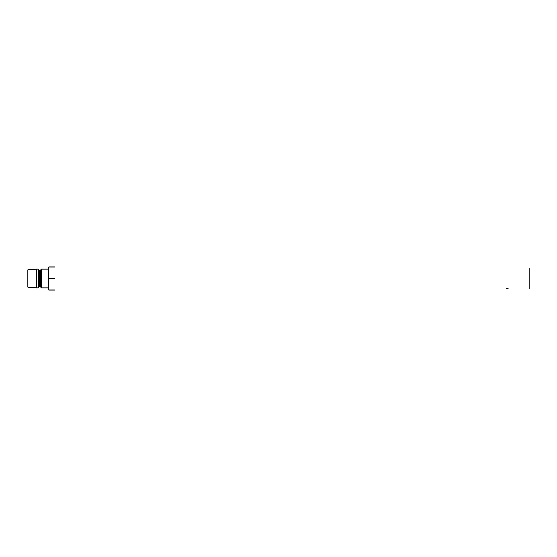 <?xml version="1.0" encoding="UTF-8"?>
<svg xmlns="http://www.w3.org/2000/svg" width="557" height="557" viewBox="0 0 557 557"><rect width="100%" height="100%" fill="white"/><g stroke="black" fill="none" stroke-linecap="round" stroke-linejoin="round"><path stroke-width="0.84" d="M506.459 288.603L508.318 288.805L506.459 288.603M55.004 268.056L529.15 268.056L529.15 288.944L55.004 288.944M48.738 269.101L41.427 269.101L41.427 287.899L48.738 287.899M41.427 287.899L40.383 286.855L40.383 270.145L41.427 269.101M40.383 270.145L39.338 270.145L38.294 269.101L36.205 269.101L36.205 287.899L38.294 287.899L38.294 269.101M40.383 286.855L39.338 286.855L39.338 270.145M39.338 286.855L38.294 287.899M36.205 287.899L27.85 287.168L27.85 269.832L36.205 269.101M55.004 278.5L55.004 267.012L48.738 267.012L48.738 289.988L55.004 289.988L55.004 278.5L48.738 278.5M506.222 288.805L506.222 288.289M508.095 288.805L508.095 288.289M507.935 288.916L507.935 288.394M507.142 288.93L507.142 288.408"/></g></svg>
